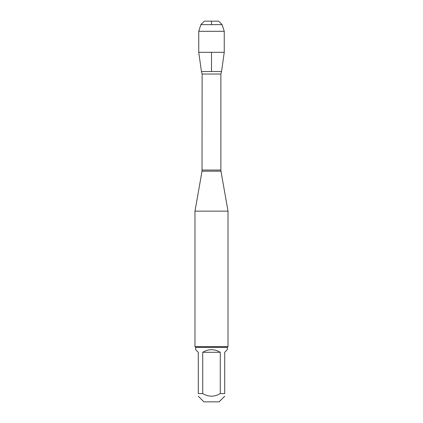 <?xml version="1.0" encoding="UTF-8"?>
<svg xmlns="http://www.w3.org/2000/svg" width="423" height="423" viewBox="0 0 423 423"><rect width="100%" height="100%" fill="white"/><g stroke="black" fill="none" stroke-linecap="round" stroke-linejoin="round"><path stroke-width="0.63" d="M202.125 170.046L220.875 170.046L220.875 74.03L221.557 71.524L201.443 71.524L202.125 74.03L202.025 171.193L220.975 171.193L228.018 211.135L194.982 211.135L194.982 346.686L228.018 346.686L228.018 211.135M224.713 396.235L219.098 401.85L203.902 401.85L198.287 396.235M220.267 352.301C214.424 348.806 208.576 348.806 202.733 352.301L220.267 352.301L220.267 393.591C214.424 397.017 208.581 397.017 202.733 393.591L198.287 393.591C198.287 397.017 198.287 397.017 198.287 393.591L198.287 352.301L195.643 349.657L195.643 347.346L227.357 347.346L227.357 349.657L224.713 352.301L224.713 393.591C224.713 397.017 224.713 397.017 224.713 393.591L220.267 393.591M202.733 352.301L202.733 393.591M227.357 347.346L228.018 346.686M224.253 52.32L221.557 71.524L201.443 71.524L198.747 52.32L224.253 52.32L224.253 31.307L198.747 31.307L198.747 52.32M200.867 24.64L204.357 21.15L218.643 21.15L222.133 24.64L200.867 24.64L198.747 31.307M222.133 24.64L224.253 31.307M211.5 71.524L211.5 52.32M211.5 24.64L211.5 21.15L204.357 21.15L200.867 24.64L198.747 31.307L198.747 52.32L201.443 71.524M220.875 74.03L202.125 74.03M202.025 171.193L194.982 211.135M220.975 171.193L220.875 170.046M195.643 347.346L194.982 346.686"/></g></svg>
